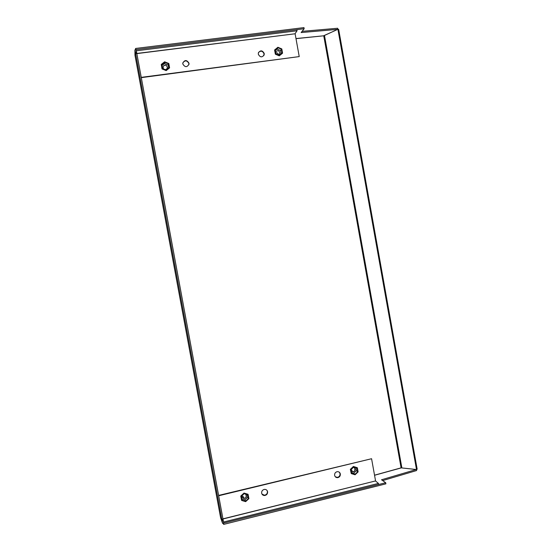 <?xml version="1.0" encoding="UTF-8"?>
<svg xmlns="http://www.w3.org/2000/svg" width="552" height="552" viewBox="0 0 552 552"><rect width="100%" height="100%" fill="white"/><g stroke="black" fill="none" stroke-linecap="round" stroke-linejoin="round"><path stroke-width="0.83" d="M354.66 468.034L353.356 467.344L354.66 468.041C355.371 471.166 354.281 472.195 351.389 471.118L353.19 471.801C355.102 471.091 355.591 469.835 354.66 468.041M351.893 470.67L351.203 470.863M351.244 473.582L350.361 469.352L353.425 466.461L357.379 467.799L358.124 471.898L355.06 474.789L351.244 473.582L350.506 469.476L353.577 466.592L357.379 467.799M351.596 473.257L354.971 474.327L357.689 471.76L357.034 468.13L353.659 467.054L350.941 469.614L351.596 473.257M351.458 472.484L353.68 473.188L356.378 470.642L355.861 467.758M356.378 470.642L357.689 471.76M353.68 473.188L354.971 474.327M351.003 469.966L353.038 467.641M339.321 472.229L340.032 473.671C340.163 475.672 339.273 476.9 337.369 477.37L335.292 476.762M334.622 475.355C334.491 473.395 335.354 472.167 337.203 471.67C338.859 471.567 339.901 472.333 340.336 473.961C340.467 475.962 339.577 477.19 337.672 477.659C336.058 477.715 335.043 476.949 334.622 475.355M267.071 490.514L267.389 491.411C267.499 493.564 266.499 494.827 264.394 495.213L261.938 494.012M261.655 493.177C261.531 491.101 262.483 489.838 264.505 489.389C266.14 489.362 267.175 490.141 267.596 491.728C267.699 493.881 266.699 495.151 264.594 495.53C263.028 495.489 262.048 494.709 261.655 493.177M218.675 495.765L371.572 458.726L218.613 495.42M371.572 458.726L375.567 480.93L222.953 518.852M353.459 466.474L357.268 467.71M244.067 493.074L248.103 494.378M222.973 518.99L375.567 480.93M375.615 481.061L378.444 483.407L223.539 522.026L222.442 519.128M223.719 523.075L378.637 484.511L378.444 483.407M223.753 523.179L223.539 522.026M245.937 494.523L245.24 494.005L245.937 494.523C246.682 497.738 245.523 498.808 242.466 497.725L244.108 498.435C246.323 497.828 246.93 496.524 245.937 494.523M241.976 495.724L242.466 497.725L241.983 495.724M241.624 500.429L240.769 496.055L244.025 493.06L248.055 494.281L248.911 498.642L245.661 501.644L241.624 500.429L240.844 496.207L244.101 493.212L248.131 494.433M241.997 500.084L245.571 501.168L248.448 498.504L247.765 494.771L244.191 493.688L241.307 496.345L241.997 500.084M241.776 498.898L244.888 499.836L247.751 497.193L247.282 494.626M247.751 497.193L248.448 498.504M244.888 499.836L245.571 501.168M275.669 51.929L275.669 51.936C278.029 49.839 279.422 50.418 279.871 53.689L279.892 53.613C279.374 50.404 277.973 49.846 275.669 51.936M278.643 54.945L279.871 53.689L278.636 54.938M282.569 53.13L279.298 55.849L275.358 54.206L274.599 49.99L277.877 47.272L281.81 48.921L282.569 53.13L279.395 55.697L275.455 54.055L274.696 49.839M282.12 52.944L281.451 49.211L277.96 47.748L275.144 50.025L275.821 53.765L279.312 55.221L282.12 52.944M281.14 53.737L280.568 50.549L277.097 49.093L275.248 50.591M277.097 49.093L277.96 47.748M280.568 50.549L281.451 49.211M278.539 54.903C278.18 53.309 277.214 52.612 275.648 52.819M263.759 55.697L264.028 53.799C262.683 50.908 260.861 50.439 258.557 52.399M264.229 53.468C262.393 50.218 260.44 50.025 258.364 52.902L258.315 54.234C260.13 57.477 262.083 57.677 264.166 54.841L264.229 53.468M188.874 64.722L188.887 63.528C187.038 60.251 185.017 60.037 182.829 62.893M188.977 63.211C186.776 59.733 184.713 59.706 182.795 63.135L182.829 64.004C185.01 67.468 187.073 67.503 189.005 64.122L188.977 63.211M141.243 77.356L299.225 56.594L295.12 33.776L136.848 53.599M299.225 56.594L141.298 77.653M279.326 55.821L282.493 53.24M166.228 70.587L169.581 67.861M136.82 53.461L295.12 33.776M136.337 50.798L136.116 49.611L296.845 29.642L297.045 30.781L136.337 50.798L136.268 53.53M295.12 33.637L297.045 30.781M162.992 66.509L163.495 68.917L162.992 66.516C165.49 64.343 166.973 64.943 167.435 68.303L167.566 67.682C166.573 64.784 165.048 64.398 162.992 66.516M165.524 69.731L167.435 68.303L165.517 69.731M169.588 67.813L166.2 70.615L162.033 68.938L161.253 64.453L164.627 61.796L168.795 63.48L169.588 67.813L166.221 70.47L162.053 68.793L161.253 64.453M169.119 67.62L168.408 63.784L164.717 62.286L161.722 64.639L162.433 68.489L166.131 69.973L169.119 67.62M168.712 67.937L168.181 65.067L164.51 63.584L161.909 65.633M164.51 63.584L164.717 62.286M168.181 65.067L168.408 63.784M223.401 523.151L385.703 482.745L385.903 483.849L223.663 524.4L223.084 523.227M220.772 518.169L221.255 519.563M382.653 480.585L416.622 470.546L416.449 469.552M385.703 482.745L381.515 479.778L416.242 469.531M412.668 469.096L401.097 467.854L416.505 469.559L337.9 29.277L323.755 35.797L295.975 38.557M302.11 31.34L337.665 28.256L337.852 29.297M134.971 54.71L134.957 52.999M135.399 49.811L135.578 48.466L303.966 27.6L304.166 28.732L301.144 32.554L337.693 29.373M304.166 28.732L135.799 49.652L135.578 48.466M334.919 30.684L323.769 35.701M416.505 469.559L417.174 469.207L338.659 29.339L337.9 29.277M134.929 49.873L222.573 523.351L220.586 517.631L134.971 55.214L134.929 49.873L136.13 49.721M222.573 523.351L223.732 523.068M136.33 50.819L223.532 521.999M223.45 523.255L223.663 524.4M374.546 475.272L401.138 467.937M295.996 38.654L323.755 35.797L401.097 467.854L374.532 475.182M401.849 467.786L324.5 35.604M134.971 55.214L220.586 517.631M351.072 469.952L353.19 471.801M242.997 496.269L244.108 498.435M279.236 54.593L279.892 53.613M167.484 68.158L167.566 67.682"/></g></svg>
